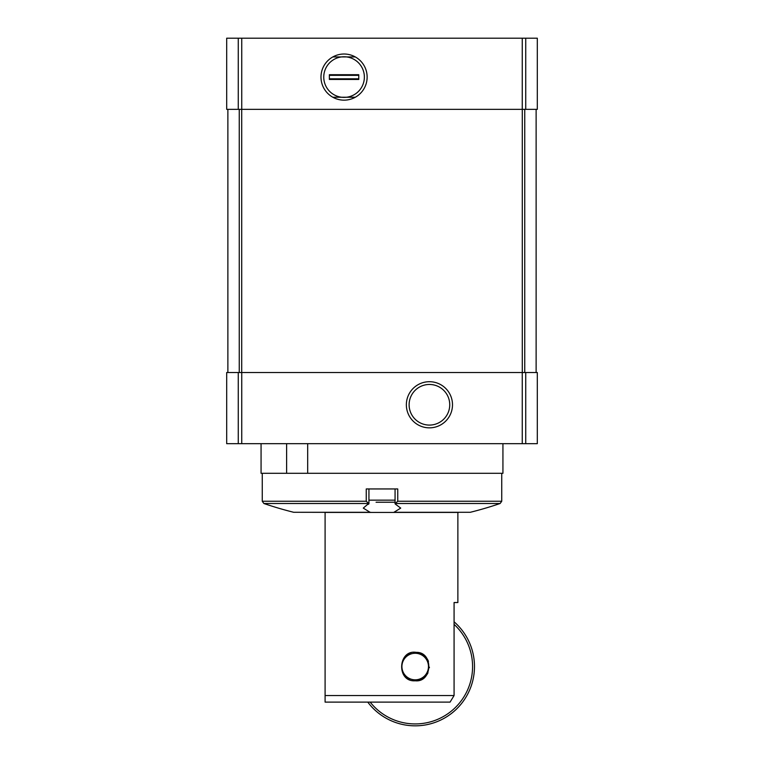 <?xml version="1.0" encoding="UTF-8"?>
<svg xmlns="http://www.w3.org/2000/svg" width="764" height="764" viewBox="0 0 764 764"><rect width="100%" height="100%" fill="white"/><g stroke="black" fill="none" stroke-linecap="round" stroke-linejoin="round"><path stroke-width="1.15" d="M238.263 372.526L537.312 372.526L537.312 443.664L226.688 443.664L226.688 372.526L238.263 372.526L238.263 443.664M261.068 443.664L261.068 473.298L286.615 473.298L286.615 443.664M286.615 473.298L307.672 473.298L307.672 443.664M307.672 473.298L502.932 473.298L502.932 443.664M226.688 38.2L226.688 109.338L537.312 109.338L537.312 38.2L226.688 38.2M227.873 109.338L227.873 372.526M344.058 54.015A23.073 23.073 0 0 1 364.046 88.624A23.073 23.073 0 0 1 324.079 88.624A23.073 23.073 0 0 1 344.058 54.015M536.127 109.338L536.127 372.526M429.425 381.704A23.073 23.073 0 0 1 449.404 416.313A23.073 23.073 0 0 1 409.447 416.313A23.073 23.073 0 0 1 429.425 381.704M429.425 384.464A20.313 20.313 0 0 1 447.016 414.928A20.313 20.313 0 0 1 411.834 414.928A20.313 20.313 0 0 1 429.425 384.464M344.058 56.775A20.313 20.313 0 0 1 364.371 77.088A20.313 20.313 0 0 1 341.546 97.238A20.313 20.313 0 0 1 341.546 56.928A20.313 20.313 0 0 1 344.058 56.775M325.092 702.116L325.092 695.546L454.074 695.546L450.072 702.116L325.092 702.116L325.092 512.424M454.074 695.546L454.074 602.529L457.875 602.529L457.875 512.424M415.196 680.781C432.519 682.72 433.732 651.845 416.256 652.361C397.767 649.324 396.229 682.233 415.196 680.781A14.229 14.229 0 0 0 424.249 677.525M454.074 624.35A57.386 57.386 0 0 1 454.198 708.639A57.386 57.386 0 0 1 370.168 702.116M454.074 621.8A59.277 59.277 0 0 1 455.583 709.947A59.277 59.277 0 0 1 367.771 702.116M424.746 677.095A14.229 14.229 0 0 0 427.993 672.759M429.368 667.755A14.229 14.229 0 0 0 429.406 667.173M428.461 661.414A14.229 14.229 0 0 0 425.519 656.763M425.29 656.524A14.229 14.229 0 0 0 421.289 653.697M420.563 653.373A14.229 14.229 0 0 0 416.256 652.361M410.927 652.981A14.229 14.229 0 0 0 406.028 655.674M405.149 676.617A14.229 14.229 0 0 0 409.867 679.74M415.196 679.826A13.274 13.274 0 0 0 426.694 659.915A13.274 13.274 0 0 0 403.698 659.915A13.274 13.274 0 0 0 415.196 679.826M395.695 504.364L400.728 508.108L393.947 512.281L470.347 512.281A365.154 365.154 0 0 0 500.134 503.495L395.303 503.495L395.695 504.364L395.303 503.495L397.748 501.251L501.738 501.251L501.738 473.298M397.748 501.251L397.748 488.95L366.252 488.95L366.252 501.251L368.697 503.495L363.272 508.108L370.053 512.281L371.361 512.424L293.653 512.281L370.053 512.281M293.653 512.281A365.154 365.154 0 0 1 263.866 503.495L368.697 503.495L368.305 504.364M393.947 512.281L470.347 512.281M392.639 512.424L371.361 512.424M458.591 512.424L324.614 512.424M376.069 502.234L395.064 502.234M387.931 502.234L382 502.234M332.846 97.238L355.279 97.238M355.279 56.928L332.846 56.928M358.765 74.719L358.765 79.456L329.36 79.456L329.36 74.719L358.765 74.719M358.765 78.835L329.36 78.835M358.765 75.34L329.36 75.34M238.263 38.2L238.263 109.338M525.737 38.2L525.737 109.338M522.251 38.2L522.251 109.338M241.749 38.2L241.749 109.338M239.247 109.338L239.247 372.526M241.71 109.338L241.71 372.526M522.289 109.338L522.289 372.526M524.753 109.338L524.753 372.526M241.749 372.526L241.749 443.664M522.251 372.526L522.251 443.664M525.737 372.526L525.737 443.664M263.866 503.495L262.262 501.251L366.252 501.251M368.936 500.153L395.064 500.153M262.262 501.251L262.262 473.298M501.738 501.251L500.134 503.495M368.936 503.858L368.936 488.95M395.064 503.848L395.064 488.95"/></g></svg>
